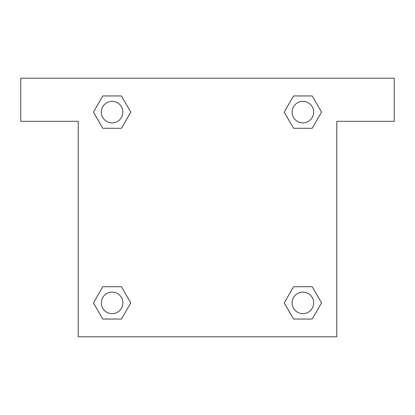 <?xml version="1.0" encoding="UTF-8"?>
<svg xmlns="http://www.w3.org/2000/svg" width="415" height="415" viewBox="0 0 415 415"><rect width="100%" height="100%" fill="white"/><g stroke="black" fill="none" stroke-linecap="round" stroke-linejoin="round"><path stroke-width="0.62" d="M300.413 128.276L312.215 128.276L293.555 128.276L284.223 112.112L293.555 95.953L312.215 95.953L321.547 112.112L312.215 128.276L293.555 128.276L300.413 128.276L293.555 128.276L284.607 112.818A122.103 122.103 0 0 1 284.654 112.859M312.215 286.724L293.555 286.724L312.215 286.724L321.547 302.888L312.215 319.047L293.555 319.047L284.223 302.888L293.555 286.724L312.215 286.724L321.568 302.872M114.587 128.276L102.785 128.276L121.445 128.276L102.785 128.276L93.453 112.112L102.785 95.953L121.445 95.953L130.777 112.112L121.445 128.276L114.587 128.276L121.445 128.276L130.393 112.818M114.587 286.724L102.785 286.724L121.445 286.724L130.777 302.888L121.445 319.047L102.785 319.047L93.453 302.888L102.785 286.724L121.445 286.724L114.587 286.724L121.445 286.724L130.393 302.182A122.103 122.103 0 0 1 130.346 302.141M394.25 78.212L20.75 78.212L20.75 121.31L78.212 121.31L78.212 336.788L336.788 336.788L336.788 121.31L394.25 121.31L394.25 78.212M102.785 128.276L93.432 112.128M121.445 95.953L102.785 95.953L121.445 95.953L130.798 112.102M121.445 286.724L130.798 302.872M102.785 319.047L121.445 319.047L102.785 319.047L93.432 302.898M293.555 319.047L312.215 319.047L293.555 319.047L284.202 302.898M293.555 128.276L284.202 112.128M312.215 95.953L293.555 95.953L312.215 95.953L321.568 112.102M313.662 302.888A10.774 10.774 0 0 0 297.498 293.555A10.774 10.774 0 0 0 297.498 312.215A10.774 10.774 0 0 0 313.662 302.888M122.887 302.888A10.774 10.774 0 0 0 106.728 293.555A10.774 10.774 0 0 0 106.728 312.215A10.774 10.774 0 0 0 122.887 302.888M313.662 112.112A10.774 10.774 0 0 0 297.498 102.785A10.774 10.774 0 0 0 297.498 121.445A10.774 10.774 0 0 0 313.662 112.112M122.887 112.112A10.774 10.774 0 0 0 106.728 102.785A10.774 10.774 0 0 0 106.728 121.445A10.774 10.774 0 0 0 122.887 112.112M293.555 286.724L300.413 286.724"/></g></svg>
